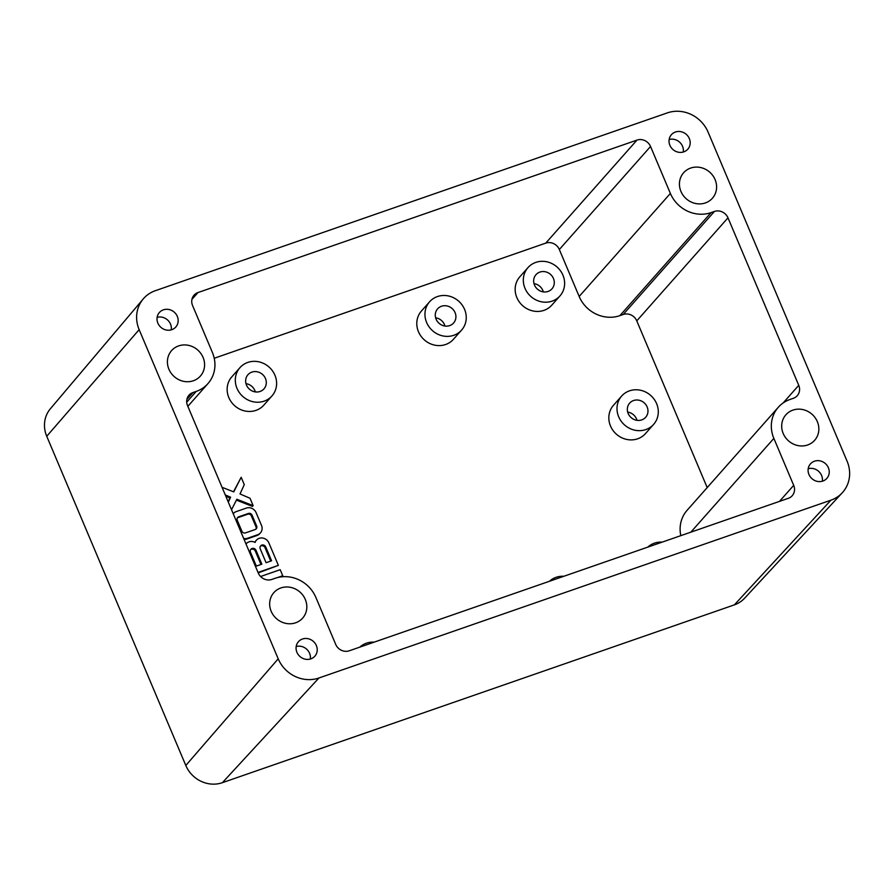 <?xml version="1.0" encoding="UTF-8"?>
<svg xmlns="http://www.w3.org/2000/svg" width="894" height="894" viewBox="0 0 894 894"><rect width="100%" height="100%" fill="white"/><g stroke="black" fill="none" stroke-linecap="round" stroke-linejoin="round"><path stroke-width="1.34" d="M270.703 561.097L265.06 547.731A3.095 2.861 41.5 0 0 260.366 546.279M265.741 546.96A3.095 2.861 41.5 0 0 260.668 545.854A3.095 2.861 41.5 0 0 260.243 548.871L266.077 562.706L271.586 560.784L265.741 546.96L265.06 547.731M260.97 564.472L255.326 551.106A3.095 2.861 41.5 0 0 250.633 549.654M256.008 550.335A3.095 2.861 41.5 0 0 250.935 549.24A3.095 2.861 41.5 0 0 250.499 552.246L256.343 566.081L261.853 564.17L256.008 550.335L255.326 551.106M258.02 572.439L278.369 565.366L268.882 542.893A7.633 7.04 41.5 0 0 259.182 538.333A7.633 7.04 41.5 0 0 256.399 540.188A7.633 7.04 41.5 0 0 255.092 542.434A7.633 7.04 41.5 0 0 249.024 541.853A7.633 7.04 41.5 0 0 246.241 543.72A7.633 7.04 41.5 0 0 246.006 543.999L246.241 543.72M256.399 540.188L255.718 540.959A7.633 7.04 41.5 0 0 254.801 542.289M539.887 272.078A10.683 9.856 41.5 0 0 535.975 274.681A10.683 9.856 41.5 0 0 535.729 287.253A10.683 9.856 41.5 0 0 548.067 291.444A10.683 9.856 41.5 0 0 551.967 288.84A10.683 9.856 41.5 0 0 552.213 276.268A10.683 9.856 41.5 0 0 539.887 272.078M552.157 301.122A21.355 19.713 41.5 0 0 559.968 295.914A21.355 19.713 41.5 0 0 560.46 270.77A21.355 19.713 41.5 0 0 535.797 262.4A21.355 19.713 41.5 0 0 527.985 267.608A21.355 19.713 41.5 0 0 527.482 292.751A21.355 19.713 41.5 0 0 552.157 301.122M527.985 267.608L519.816 276.827A21.355 19.713 41.5 0 0 519.325 301.971A21.355 19.713 41.5 0 0 543.988 310.352A21.355 19.713 41.5 0 0 551.799 305.145L559.968 295.914M662.186 542.122A21.355 19.713 41.5 0 0 654.397 543.172A21.355 19.713 41.5 0 0 647.826 547.106M251.873 372.105A10.683 9.856 41.5 0 0 247.962 374.709A10.683 9.856 41.5 0 0 247.716 387.281A10.683 9.856 41.5 0 0 260.053 391.471A10.683 9.856 41.5 0 0 263.965 388.868A10.683 9.856 41.5 0 0 264.211 376.296A10.683 9.856 41.5 0 0 251.873 372.105M264.143 401.149A21.355 19.713 41.5 0 0 271.955 395.941A21.355 19.713 41.5 0 0 272.447 370.798A21.355 19.713 41.5 0 0 247.783 362.428A21.355 19.713 41.5 0 0 239.972 367.624A21.355 19.713 41.5 0 0 239.48 392.779A21.355 19.713 41.5 0 0 264.143 401.149M239.972 367.624L231.803 376.855A21.355 19.713 41.5 0 0 231.311 401.998A21.355 19.713 41.5 0 0 255.975 410.38A21.355 19.713 41.5 0 0 263.786 405.172L271.955 395.941M441.513 306.24A10.683 9.856 41.5 0 0 437.602 308.843A10.683 9.856 41.5 0 0 437.356 321.415A10.683 9.856 41.5 0 0 449.693 325.606A10.683 9.856 41.5 0 0 453.593 323.002A10.683 9.856 41.5 0 0 453.839 310.43A10.683 9.856 41.5 0 0 441.513 306.24M453.783 335.295A21.355 19.713 41.5 0 0 461.595 330.087A21.355 19.713 41.5 0 0 462.086 304.943A21.355 19.713 41.5 0 0 437.423 296.562A21.355 19.713 41.5 0 0 429.612 301.77A21.355 19.713 41.5 0 0 429.109 326.913A21.355 19.713 41.5 0 0 453.783 335.295M429.612 301.77L421.443 311A21.355 19.713 41.5 0 0 420.951 336.144A21.355 19.713 41.5 0 0 445.614 344.514A21.355 19.713 41.5 0 0 453.426 339.307L461.595 330.087M563.812 576.284A21.355 19.713 41.5 0 0 556.023 577.345A21.355 19.713 41.5 0 0 549.452 581.279M633.555 400.534A10.683 9.856 41.5 0 0 629.655 403.138A10.683 9.856 41.5 0 0 629.41 415.71A10.683 9.856 41.5 0 0 641.736 419.889A10.683 9.856 41.5 0 0 645.647 417.297A10.683 9.856 41.5 0 0 645.893 404.725A10.683 9.856 41.5 0 0 633.555 400.534M645.826 429.578A21.355 19.713 41.5 0 0 653.637 424.371A21.355 19.713 41.5 0 0 654.129 399.227A21.355 19.713 41.5 0 0 629.465 390.846A21.355 19.713 41.5 0 0 621.654 396.053A21.355 19.713 41.5 0 0 621.162 421.197A21.355 19.713 41.5 0 0 645.826 429.578M621.654 396.053L613.485 405.284A21.355 19.713 41.5 0 0 612.993 430.427A21.355 19.713 41.5 0 0 637.657 438.809A21.355 19.713 41.5 0 0 645.468 433.601L653.637 424.371M374.173 642.149A21.355 19.713 41.5 0 0 366.395 643.199A21.355 19.713 41.5 0 0 359.824 647.133M163.401 309.838A10.951 10.102 41.5 0 0 159.4 312.498A10.951 10.102 41.5 0 0 159.143 325.394A10.951 10.102 41.5 0 0 171.782 329.685A10.951 10.102 41.5 0 0 175.794 327.014A10.951 10.102 41.5 0 0 176.04 314.129A10.951 10.102 41.5 0 0 163.401 309.838M814.479 461.203A10.951 10.102 41.5 0 0 810.467 463.863A10.951 10.102 41.5 0 0 810.221 476.759A10.951 10.102 41.5 0 0 822.86 481.05A10.951 10.102 41.5 0 0 826.861 478.379A10.951 10.102 41.5 0 0 827.118 465.495A10.951 10.102 41.5 0 0 814.479 461.203M675.417 132.01A10.951 10.102 41.5 0 0 671.416 134.681A10.951 10.102 41.5 0 0 671.159 147.566A10.951 10.102 41.5 0 0 683.798 151.857A10.951 10.102 41.5 0 0 687.81 149.186A10.951 10.102 41.5 0 0 688.056 136.301A10.951 10.102 41.5 0 0 675.417 132.01M302.451 639.02A10.951 10.102 41.5 0 0 298.451 641.691A10.951 10.102 41.5 0 0 298.205 654.576A10.951 10.102 41.5 0 0 310.844 658.867A10.951 10.102 41.5 0 0 314.844 656.207A10.951 10.102 41.5 0 0 315.101 643.322A10.951 10.102 41.5 0 0 302.451 639.02M690.649 168.072A19.221 17.746 41.5 0 0 683.619 172.765A19.221 17.746 41.5 0 0 683.184 195.395A19.221 17.746 41.5 0 0 705.377 202.927A19.221 17.746 41.5 0 0 712.406 198.244A19.221 17.746 41.5 0 0 712.853 175.615A19.221 17.746 41.5 0 0 690.649 168.072M280.884 587.95A19.221 17.746 41.5 0 0 273.855 592.633A19.221 17.746 41.5 0 0 273.408 615.262A19.221 17.746 41.5 0 0 295.601 622.805A19.221 17.746 41.5 0 0 302.641 618.123A19.221 17.746 41.5 0 0 303.077 595.493A19.221 17.746 41.5 0 0 280.884 587.95M792.9 410.123A19.221 17.746 41.5 0 0 785.871 414.816A19.221 17.746 41.5 0 0 785.424 437.445A19.221 17.746 41.5 0 0 807.628 444.977A19.221 17.746 41.5 0 0 814.657 440.295A19.221 17.746 41.5 0 0 815.104 417.666A19.221 17.746 41.5 0 0 792.9 410.123M178.632 345.9A19.221 17.746 41.5 0 0 171.603 350.582A19.221 17.746 41.5 0 0 171.156 373.211A19.221 17.746 41.5 0 0 193.361 380.755A19.221 17.746 41.5 0 0 200.39 376.072A19.221 17.746 41.5 0 0 200.837 353.443A19.221 17.746 41.5 0 0 178.632 345.9M258.221 572.898L278.369 565.366M214.236 358.259L545.753 243.123A10.683 9.856 -138.5 0 1 559.331 249.515L579.167 296.473A32.039 29.569 41.5 0 0 619.877 315.638L623.196 314.487A10.683 9.856 -138.5 0 1 636.774 320.868L707.199 487.599M778.305 407.273A32.039 29.569 -138.5 0 1 790.028 399.462L793.347 398.311A10.683 9.856 41.5 0 0 797.258 395.707A10.683 9.856 41.5 0 0 798.744 385.336L727.984 217.834A10.683 9.856 41.5 0 0 714.418 211.453L711.099 212.604A32.039 29.569 -138.5 0 1 670.377 193.439L650.541 146.482A10.683 9.856 41.5 0 0 636.975 140.09L197.965 292.562A10.683 9.856 41.5 0 0 194.054 295.165A10.683 9.856 41.5 0 0 192.568 305.536L212.403 352.493A32.039 29.569 -138.5 0 1 207.956 383.604A32.039 29.569 -138.5 0 1 196.233 391.416L192.914 392.567A10.683 9.856 41.5 0 0 189.003 395.17A10.683 9.856 41.5 0 0 187.517 405.541L258.277 573.043A10.683 9.856 41.5 0 0 271.843 579.435L275.162 578.284A32.039 29.569 -138.5 0 1 315.884 597.449L335.719 644.406A10.683 9.856 41.5 0 0 349.286 650.787L788.296 498.327A10.683 9.856 41.5 0 0 792.207 495.723A10.683 9.856 41.5 0 0 793.693 485.353L773.858 438.395A32.039 29.569 -138.5 0 1 778.305 407.273L687.095 510.306A32.039 29.569 41.5 0 0 680.815 535.651M280.917 576.909L282.75 575.747L280.202 569.69L260.579 576.507M244.073 539.406A7.633 7.04 41.5 0 0 246.822 539.026L256.98 535.506A7.633 7.04 41.5 0 0 259.774 533.64L260.456 532.88A7.633 7.04 41.5 0 0 261.517 525.471L256.097 512.642A7.633 7.04 41.5 0 0 246.409 508.071L236.239 511.603A7.633 7.04 41.5 0 0 233.457 513.458A7.633 7.04 41.5 0 0 233.222 513.737L233.457 513.458M231.535 509.736L236.854 499.254L253.136 505.635L250.029 498.271L240.005 493.946L244.274 484.649L241.168 477.284L233.502 491.801M236.418 500.126L252.454 506.406L253.136 505.635M225.824 496.204L229.914 497.98L228.171 501.769M143.196 298.987L50.388 408.748A28.776 26.563 41.5 0 0 46.745 436.272L185.807 765.465A28.776 26.563 41.5 0 0 222.371 782.686L734.387 604.858A28.776 26.563 41.5 0 0 744.546 598.254L842.237 492.817A32.039 29.569 41.5 0 0 847.11 461.248L708.059 132.055A32.039 29.569 41.5 0 0 667.337 112.89L155.321 290.706A32.039 29.569 41.5 0 0 143.196 298.987A32.039 29.569 41.5 0 0 139.151 329.64L278.202 658.822A32.039 29.569 41.5 0 0 318.923 677.998L830.939 500.171A32.039 29.569 41.5 0 0 842.237 492.817M310.307 659.046A10.951 10.102 41.5 0 0 296.182 646.541M683.262 152.025A10.951 10.102 41.5 0 0 669.148 139.531M822.324 481.218A10.951 10.102 41.5 0 0 808.21 468.724M171.246 329.852A10.951 10.102 41.5 0 0 157.132 317.359M627.677 412.089A10.683 9.856 -138.5 0 1 636.997 420.336M435.624 317.795A10.683 9.856 -138.5 0 1 444.955 326.053M245.995 383.66A10.683 9.856 -138.5 0 1 255.315 391.907M534.009 283.633A10.683 9.856 -138.5 0 1 543.328 291.88M277.419 577.602L282.75 575.747M243.682 538.501A7.633 7.04 41.5 0 0 247.504 538.266L257.662 534.735A7.633 7.04 41.5 0 0 260.456 532.88M245.481 532.891L255.215 529.516A2.85 2.626 41.5 0 0 256.656 526.052L252.052 515.145A2.85 2.626 41.5 0 0 248.431 513.447L238.698 516.821A2.85 2.626 41.5 0 0 237.256 520.286L241.861 531.192A2.85 2.626 41.5 0 0 245.481 532.891M255.874 529.17A2.85 2.626 41.5 0 0 255.975 526.823L251.37 515.916A2.85 2.626 41.5 0 0 247.75 514.206L238.016 517.592A2.85 2.626 41.5 0 0 237.346 517.939M241.168 477.284L233.747 491.89L222.07 487.319M225.266 494.907L230.596 497.209L229.914 497.98M230.596 497.209L228.328 502.149M734.387 604.858L830.939 500.171M222.371 782.686L318.923 677.998M185.807 765.465L278.202 658.822M46.745 436.272L139.151 329.64M619.877 315.638L711.099 212.604M579.167 296.473L670.377 193.439M623.196 314.487L714.418 211.453M636.774 320.868L727.984 217.834M783.099 403.004L798.744 385.336M690.827 532.176L773.858 438.395M779.501 501.378L793.693 485.353M186.902 399.361L192.914 392.567M186.701 402.177L196.233 391.416M191.942 299.356L197.965 292.562M545.753 243.123L636.975 140.09M559.331 249.515L650.541 146.482M257.662 534.735L256.98 535.506M247.504 538.266L246.822 539.026M256.656 526.052L255.975 526.823M252.052 515.145L251.37 515.916M248.431 513.447L247.75 514.206M238.698 516.821L238.016 517.592M187.852 406.312L207.956 383.604"/></g></svg>
